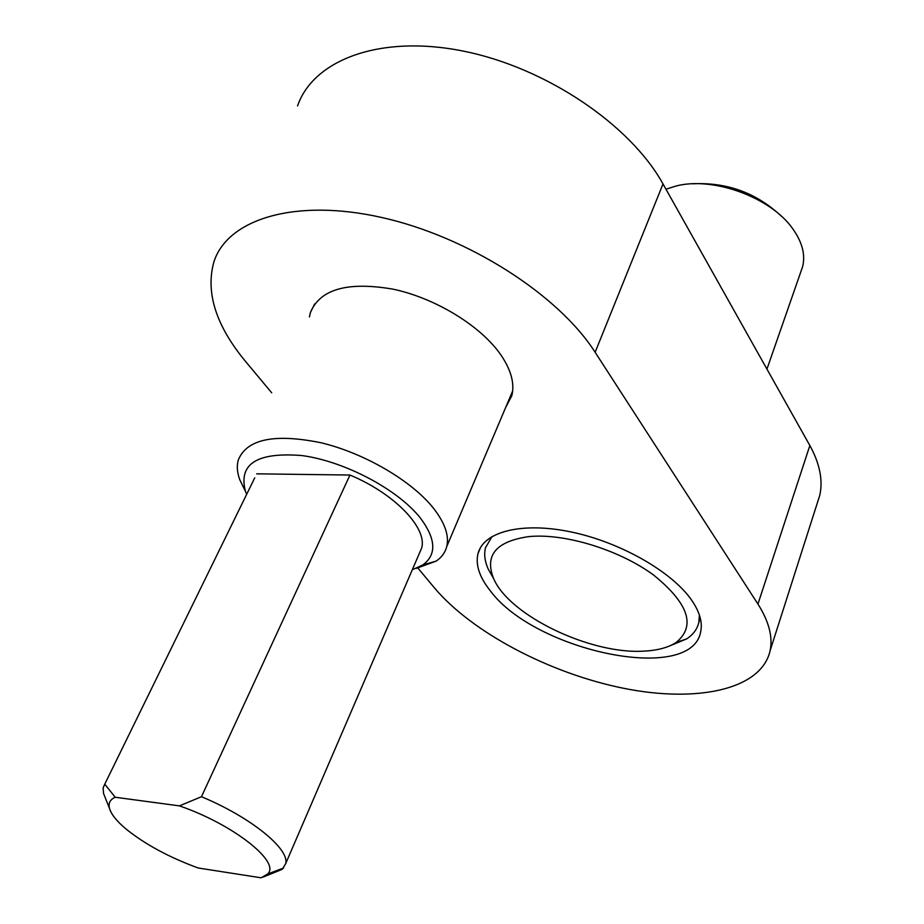 <?xml version="1.0" encoding="UTF-8"?>
<svg xmlns="http://www.w3.org/2000/svg" width="924" height="924" viewBox="0 0 924 924"><rect width="100%" height="100%" fill="white"/><g stroke="black" fill="none" stroke-linecap="round" stroke-linejoin="round"><path stroke-width="1.39" d="M490.182 590.632C534.696 651.351 691.672 684.511 700.681 631.716C702.656 622.557 699.791 612.242 692.064 600.773C672.822 572.279 621.217 542.55 571.817 532.109C522.337 521.54 483.552 531.496 478.008 553.58C475.352 564.749 479.417 577.107 490.182 590.632M505.694 407.415L511.781 395.807C514.864 383.783 511.203 370.12 500.808 354.816C480.977 326.126 435.989 298.383 393.497 289.247C347.863 281.312 320.189 289.039 310.452 312.416L309.424 316.944M417.925 568.087L434.407 587.837C472.06 632.605 549.849 673.423 623.527 688.276C697.054 703.141 761.48 689.662 770.119 650.669C772.972 636.913 768.907 621.378 757.946 604.077L595.125 352.275C558.697 294.987 468.318 236.798 381.67 217.475C294.895 197.932 227.362 219.161 213.86 262.012C205.405 292.642 216.031 325.86 245.738 361.677L271.714 392.804M817.024 503.927L819.784 495.276C823.111 480.226 819.796 463.64 809.851 445.53L663.005 183.945C630.399 124.821 546.015 67.556 463.155 51.074C380.203 34.373 313.328 59.794 297.551 105.925M412.3 569.773L422.915 564.887C436.96 554.446 435.978 538.657 419.981 517.532C397.447 489.281 344.629 461.33 302.113 455.578C257.068 451.928 238.184 463.86 245.461 491.383L246.662 494.328M244.571 489.57L239.801 479.775C237.145 472.58 236.625 466.031 238.242 460.129C246.731 439.073 274.347 433.287 321.09 442.769C364.714 453.222 411.908 480.965 433.529 508.304C444.883 522.892 449.295 535.62 446.766 546.511C445.252 552.46 441.73 557.322 436.174 561.111L416.297 568.375M125.849 828.863C144.814 844.189 168.919 857.241 198.175 867.994L261.088 877.8L267.683 873.977C280.873 862.069 233.229 824.277 179.429 805.878L115.211 797.25C110.037 799.572 108.143 803.314 109.529 808.465C111.284 814.367 116.713 821.17 125.849 828.863M179.429 805.878L201.467 796.719C250.531 817.059 289.501 848.74 285.735 863.524L282.27 869.311L262.959 877.165M115.211 797.25L104.77 784.153L103.153 787.895L103.523 793.404L105.174 797.551M201.467 796.719L349.953 475.04C394.698 493.589 427.72 528.343 421.61 548.163L419.242 553.638M282.686 868.364L282.27 869.311M254.735 477.847L104.77 784.153M256.699 473.827L349.953 475.04M692.885 183.807C727.003 182.12 756.49 192.92 781.369 216.193M800.865 271.725L802.633 266.643C805.555 254.62 802.194 241.892 792.526 228.471C770.628 197.286 713.051 176.345 676.183 185.978L665.961 189.201M643.785 651.131C657.368 650.496 668.11 647.632 676.033 642.538C696.165 626.102 688.703 603.615 653.638 575.074C619.207 549.688 564.287 532.952 528.655 536.625C496.2 541.348 484.488 555.243 493.508 578.297C508.697 615.28 590.436 654.596 643.785 651.131M699.399 615.026L698.844 622.383C697.285 629.071 693.231 634.569 686.671 638.888L670.039 645.761M493.705 578.713L488.23 569.115C484.765 561.353 483.864 554.192 485.539 547.643L492.076 536.463M595.125 352.275L663.005 183.945M757.946 604.077L809.851 445.53M310.452 312.416L314.68 303.915M770.119 650.669L819.784 495.276M480.492 547.574L478.008 553.58M245.461 491.383L239.801 479.775M267.683 873.977L283.622 868.006M109.529 808.465L103.523 793.404M285.735 863.524L421.61 548.163M446.766 546.511L512.67 390.944M422.915 564.887L436.174 561.111M676.033 642.538L686.671 638.888M700.3 618.133L698.844 622.383M802.633 266.643L766.943 369.103M493.508 578.297L488.23 569.115"/></g></svg>
